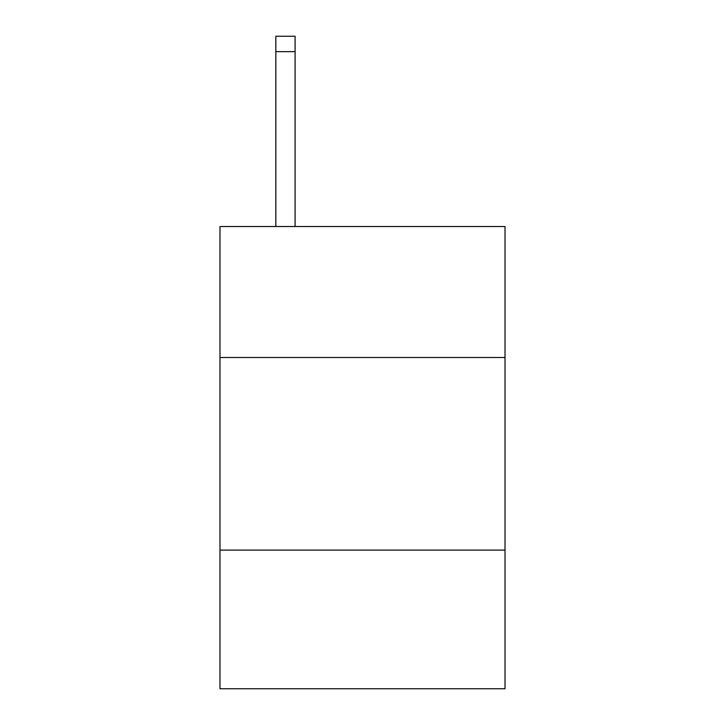 <?xml version="1.0" encoding="UTF-8"?>
<svg xmlns="http://www.w3.org/2000/svg" width="725" height="725" viewBox="0 0 725 725"><rect width="100%" height="100%" fill="white"/><g stroke="black" fill="none" stroke-linecap="round" stroke-linejoin="round"><path stroke-width="1.09" d="M505.017 357.488L505.017 226.526L219.983 226.526L219.983 357.488L505.017 357.488L505.017 688.75L219.983 688.75L219.983 357.488M505.017 550.085L219.983 550.085M295.093 226.526L295.093 51.656L275.835 51.656L275.835 36.25L295.093 36.25L295.093 51.656M275.835 226.526L275.835 51.656"/></g></svg>
